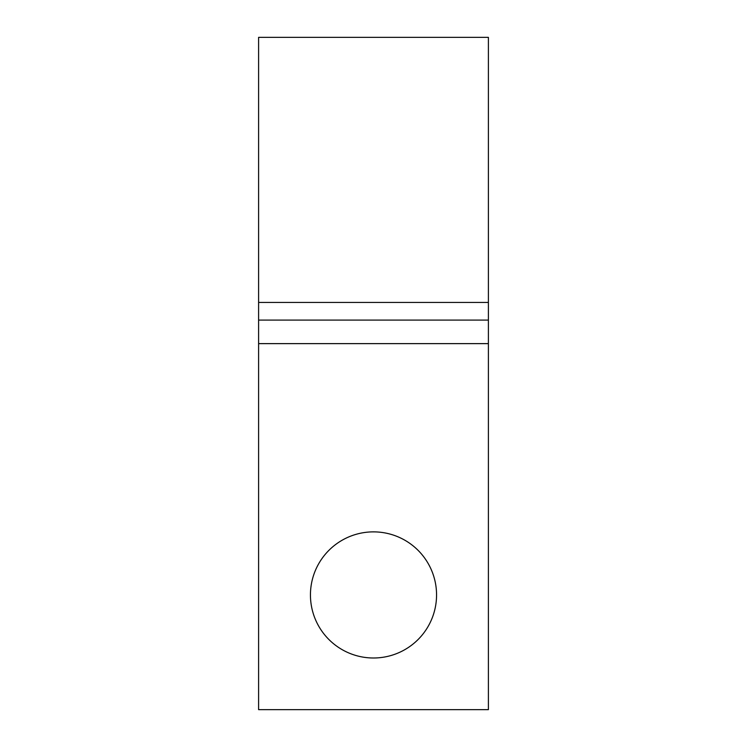 <?xml version="1.0" encoding="UTF-8"?>
<svg xmlns="http://www.w3.org/2000/svg" width="747" height="747" viewBox="0 0 747 747"><rect width="100%" height="100%" fill="white"/><g stroke="black" fill="none" stroke-linecap="round" stroke-linejoin="round"><path stroke-width="1.12" d="M436.556 594.939A63.056 63.056 0 0 0 373.5 531.873A63.056 63.056 0 0 0 310.444 594.939A63.056 63.056 0 0 0 373.5 657.995A63.056 63.056 0 0 0 436.556 594.939M258.602 343.629L258.602 709.65L488.398 709.65L488.398 343.629L258.602 343.629L258.602 37.35L488.398 37.35L488.398 302.442L258.602 302.442M488.398 343.629L488.398 302.442M488.398 320.099L258.602 320.099"/></g></svg>
